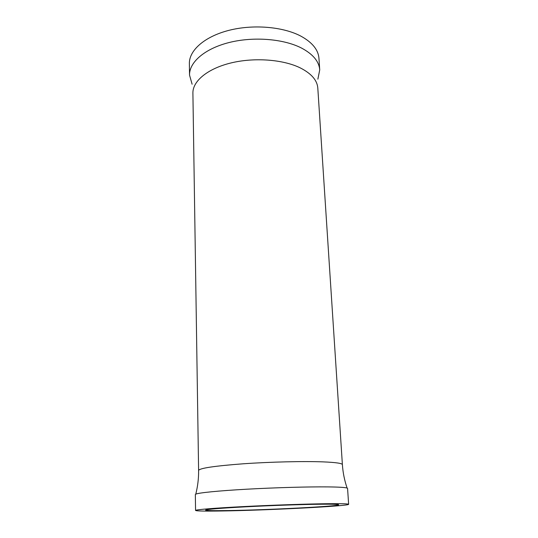 <?xml version="1.0" encoding="UTF-8"?>
<svg xmlns="http://www.w3.org/2000/svg" width="538" height="538" viewBox="0 0 538 538"><rect width="100%" height="100%" fill="white"/><g stroke="black" fill="none" stroke-linecap="round" stroke-linejoin="round"><path stroke-width="0.81" d="M228.3 510.555C213.768 510.784 206.175 510.636 205.543 510.098C206.585 509.291 220.311 508.181 246.734 506.762C271.925 505.464 302.827 504.415 320.91 504.234C332.618 504.119 338.53 504.294 338.651 504.752C339.532 506.298 267.157 510.004 228.3 510.555M192.113 84.224L189.531 75.091L189.369 63.565C189.073 50.478 204.413 36.665 228.684 30.41C252.907 24.136 282.84 26.624 300.755 36.073C312.228 42.334 318.294 49.765 318.96 58.36L319.727 69.866L317.877 79.173M189.531 75.091C189.235 62.267 204.655 48.702 229.047 42.542C253.398 36.369 283.486 38.783 301.468 48.03C312.988 54.163 319.074 61.44 319.727 69.866M222.16 510.972C205.22 511.248 196.357 511.073 195.563 510.454C195.381 509.668 213.835 508.114 243.062 506.608C272.228 505.108 308.012 503.904 328.664 503.702C341.859 503.588 348.516 503.79 348.631 504.308C349.337 506.103 266.808 510.32 222.16 510.972M195.563 510.454L195.341 494.536L195.771 494.146C198.589 492.781 218.354 490.79 246.633 489.21C274.884 487.63 308.072 486.702 327.655 486.897C338.826 487.025 345.309 487.415 347.111 488.067L347.575 488.423L348.631 504.308M192.9 93.081C192.611 81.231 207.426 68.709 230.795 62.993C254.131 57.257 282.948 59.402 300.224 67.875C311.341 73.524 317.205 80.249 317.803 88.064L342.39 464.637C342.215 463.332 335.873 462.418 323.351 461.886C303.862 461.113 270.365 461.893 243.082 463.803C214.501 465.975 199.672 468.181 198.603 470.414L192.9 93.081M195.771 494.146C197.762 486.291 198.704 478.383 198.603 470.414M347.111 488.067C344.495 480.4 342.921 472.593 342.39 464.637"/></g></svg>
